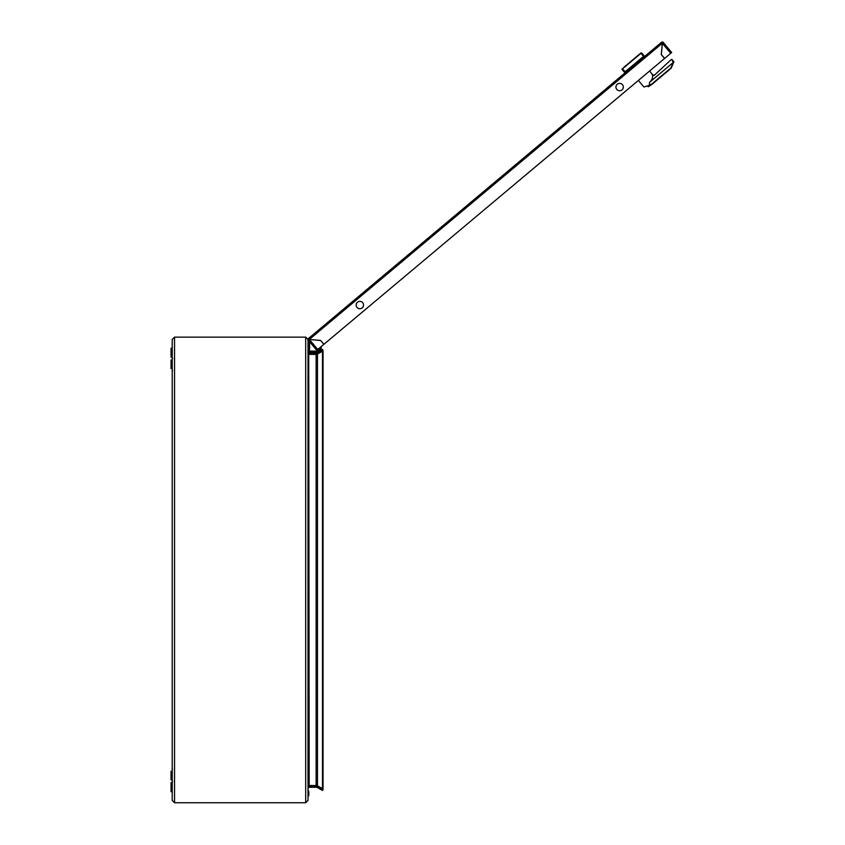 <?xml version="1.0" encoding="UTF-8"?>
<svg xmlns="http://www.w3.org/2000/svg" width="845" height="845" viewBox="0 0 845 845"><rect width="100%" height="100%" fill="white"/><g stroke="black" fill="none" stroke-linecap="round" stroke-linejoin="round"><path stroke-width="1.27" d="M308.795 791.501L308.795 795.377L308.013 796.93L308.795 795.377L308.795 791.501L308.013 789.948L308.795 791.501L308.795 795.377L308.795 791.501M309.566 343.197L309.566 349.714M172.211 368.568L171.049 368.568L171.049 360.033L172.211 360.033M318.385 340.292A3.602 3.602 0 0 0 317.297 340.197M319.97 347.622L319.97 348.615A0.771 0.771 0 0 1 319.579 349.291L316.78 350.897A1.553 1.553 0 0 1 316.009 351.108L309.957 351.108A0.771 0.771 0 0 1 309.175 350.337L309.175 342.574L308.013 342.574M321.132 348.562L321.132 346.64L321.132 348.562A1.944 1.944 0 0 1 320.118 350.263L317.033 351.942L320.118 350.263M319.97 348.615A0.771 0.771 0 0 1 319.579 349.291M308.013 350.337A1.944 1.944 0 0 0 309.957 352.27L315.734 352.27A2.715 2.715 0 0 0 317.033 351.942M171.049 791.691L172.211 791.691L171.049 791.691L171.049 782.766L172.211 782.766M171.049 357.129L172.211 357.129L171.049 357.129L171.049 348.203L172.211 348.203M172.211 800.426L172.211 339.468L174.545 337.144L174.545 802.75L172.211 800.426L174.545 802.75L305.689 802.75L308.013 800.426L308.013 788.396L309.175 787.234L316.136 787.234L316.136 786.061L309.175 786.061L309.175 787.234M308.013 787.846L309.175 785.512L308.721 353.78L316.136 353.823L318.069 353.305L317.488 352.302L316.136 352.661L316.136 353.823M309.175 353.823L309.175 352.661L316.136 352.661M308.013 352.048L309.175 354.372L316.136 354.372L316.136 785.512L317.488 785.861L317.488 354.023L316.136 354.372M309.175 786.061L309.175 785.512L316.136 785.512M172.211 339.468L174.545 337.144L305.689 337.144L308.013 339.468L308.013 351.499L309.175 352.661M308.013 800.363L308.013 339.521L305.689 337.144L305.689 802.75L308.013 800.363M317.488 354.023L322.473 351.266L322.473 788.617L317.488 785.861M322.473 788.617L323.054 788.617L323.054 351.266L322.473 351.266M316.136 787.234L317.488 787.593L318.069 786.589L316.136 786.061M317.488 787.593L322.473 790.466L323.054 789.462L318.069 786.589M317.488 352.302L322.473 349.418L323.054 350.432L318.069 353.305M172.211 779.861L171.049 779.861L171.049 771.327L172.211 771.327M309.957 351.108A0.771 0.771 0 0 1 309.175 350.337M316.78 350.897A1.553 1.553 0 0 1 316.009 351.108M309.957 352.27L315.734 352.27M616.808 89.422A3.686 3.686 0 0 1 617.262 84.225A3.686 3.686 0 0 1 622.459 84.68A3.686 3.686 0 0 1 622.004 89.876A3.686 3.686 0 0 1 616.808 89.422M650.565 84.627L648.242 86.75L651.622 84.616L655.731 81.183L651.495 84.69L644.175 86.95L651.622 84.616L670.898 68.445L657.273 79.884M645.939 86.412L647.545 85.915L648.02 86.486M644.175 86.95L650.745 84.912L670.687 68.181L673.201 62.678L671.86 59.541M671.352 59.456L654.083 75.469L652.467 74.793L649.678 70.959M654.907 74.772A1.553 1.553 0 0 1 652.72 74.582M643.763 86.834L638.387 80.433M649.393 84.975L649.573 82.292C652.118 79.948 653.09 77.455 652.467 74.793M673.676 62.234L671.331 67.875A1.553 1.553 0 0 1 670.898 68.445A1.553 1.553 0 0 0 671.331 67.875L670.687 68.181M655.731 81.183L658.466 78.881M673.909 61.928L671.955 59.467L673.94 61.843L671.004 67.758M649.573 82.292L673.095 62.562M637.362 55.971L638.852 54.724M624.286 66.945L626.652 64.959M630.106 62.055L630.951 61.347M633.243 59.425L632.292 60.217M623.99 67.188L640.774 53.098A0.771 0.771 0 0 1 641.873 53.193L641.873 53.193M638.545 54.967L640.975 53.33A0.771 0.718 -40 0 1 642.031 53.383L644.619 56.467M634.363 58.485L636.274 56.879M627.423 64.304L628.205 63.66M624.994 72.924L625.089 71.836L625.596 72.427L644.017 56.964L643.52 56.372L644.217 55.992M625.089 71.836L643.52 56.372L640.975 53.33L622.543 68.794L625.089 71.836M624.603 72.448L622.258 69.66A0.771 0.771 0 0 1 622.353 68.561A0.771 0.771 0 0 0 622.258 69.66A0.771 0.771 0 0 1 622.353 68.561L622.543 68.794A0.771 0.718 140 0 0 622.416 69.85M670.729 53.298L662.343 43.306L663.251 42.451L671.68 52.496L664.603 58.432L661.36 54.576L662.343 43.306L663.251 42.451A1.246 1.246 0 0 0 661.561 42.25L662.3 43.253L661.297 54.619L664.54 58.485L323.92 344.306L320.678 340.44L309.302 339.447L308.446 338.549L661.498 42.303M316.78 350.295L308.351 340.239L309.354 339.51L317.731 349.492L316.78 350.295M661.561 42.25L662.3 43.253L309.302 339.447L308.446 338.549A1.246 1.246 0 0 0 308.351 340.239L309.249 339.5L320.614 340.493L323.857 344.359L317.731 349.492M611.326 84.405L609.245 86.148L611.326 84.405M357.023 307.4A3.686 3.686 0 0 1 357.477 302.214A3.686 3.686 0 0 1 362.674 302.668A3.686 3.686 0 0 1 362.22 307.855A3.686 3.686 0 0 1 357.023 307.4M174.281 358.533L174.545 359.283L174.281 358.533M172.464 358.069L172.211 357.319M172.464 769.362L172.211 768.601M174.281 781.361L174.545 780.611L174.281 781.361M172.464 781.815L172.211 782.576M172.464 370.532L172.211 371.282"/></g></svg>
